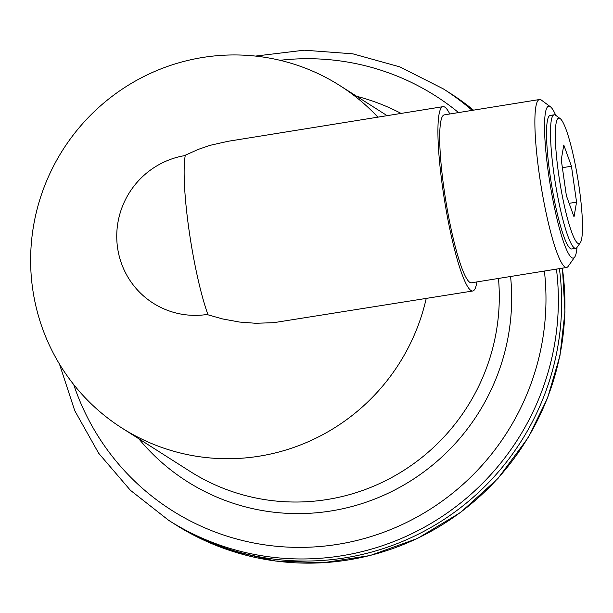 <?xml version="1.0" encoding="UTF-8"?>
<svg xmlns="http://www.w3.org/2000/svg" width="613" height="613" viewBox="0 0 613 613"><rect width="100%" height="100%" fill="white"/><g stroke="black" fill="none" stroke-linecap="round" stroke-linejoin="round"><path stroke-width="0.92" d="M472.884 110.256A255.721 251.024 -57.5 0 0 446.563 90.946A255.721 251.024 122.5 0 1 472.884 110.256M562.336 268.157A255.721 251.024 -57.5 0 1 453.934 517.058A255.721 251.024 -57.5 0 1 186.023 530.988A255.721 251.024 -57.5 0 1 175.241 524.506L171.954 522.414A255.721 251.024 -57.5 0 0 444.272 519.28A255.721 251.024 -57.5 0 0 559.401 268.632A255.721 251.024 122.5 0 1 444.272 519.28A255.721 251.024 122.5 0 1 171.954 522.414L168.667 520.322A255.721 251.024 -57.5 0 0 439.896 517.901A255.721 251.024 -57.5 0 0 556.451 269.107M576.565 202.137L574.021 216.849L566.366 195.654L561.255 159.748L563.799 145.036L571.454 166.23L576.565 202.137L569.14 203.332M571.454 166.23L562.389 167.694M476.86 281.926A93.36 13.425 -99.2 0 1 472.715 291.006L273.72 322.683L255.69 323.273L239.56 322.055L222.642 318.952L208.022 314.829A93.36 13.425 -99.2 0 1 207.845 314.354A93.36 13.425 -99.2 0 1 189.034 230.159A93.36 13.425 -99.2 0 1 185.241 155.533A93.36 13.425 -99.2 0 1 185.302 155.204L198.275 149.388L210.221 145.304L228.021 141.304M558.673 174.429A63.576 9.141 -99.2 0 1 560.213 118.631A63.576 9.141 -99.2 0 1 577.936 179.486A63.576 9.141 -99.2 0 1 580.227 242.832A63.576 9.141 -99.2 0 1 558.673 174.429M580.227 242.832L576.986 247.422A67.629 9.724 -99.2 0 1 575.699 248.357A67.629 9.724 -99.2 0 1 554.06 174.651A67.629 9.724 -99.2 0 1 554.183 114.807A67.629 9.724 -99.2 0 1 555.692 115.298L560.213 118.631M575.699 248.357L571.737 248.993A67.629 9.724 -99.2 0 1 550.091 175.295A67.629 9.724 -99.2 0 1 550.221 115.451L554.183 114.807M577.017 247.368A76.939 11.065 -99.2 0 1 574.672 257.123A76.939 11.065 -99.2 0 1 548.597 174.337A76.939 11.065 -99.2 0 1 550.459 106.808A76.939 11.065 -99.2 0 1 555.746 115.328M574.672 257.123L568.19 266.303A85.061 12.229 -99.2 0 1 566.581 267.475A85.061 12.229 -99.2 0 1 539.356 174.782A85.061 12.229 -99.2 0 1 539.517 99.521A85.061 12.229 -99.2 0 1 541.417 100.134L550.459 106.808M566.581 267.475L471.397 282.808A85.061 12.229 -99.2 0 1 444.18 190.122A85.061 12.229 -99.2 0 1 444.341 114.861L539.517 99.521M472.715 291.006A93.36 13.425 -99.2 0 1 442.839 189.271A93.36 13.425 -99.2 0 1 443.015 106.662A93.36 13.425 -99.2 0 1 449.804 113.98M339.909 85.613A202.957 199.225 -57.5 0 1 377.876 117.16A202.957 199.225 -57.5 0 0 144.775 76.066A202.957 199.225 -57.5 0 0 32.65 288.784A202.957 199.225 -57.5 0 0 222.672 458.662A202.957 199.225 -57.5 0 0 426.211 298.5A202.957 199.225 -57.5 0 1 121.964 428.05M185.241 155.533A80.855 79.368 -57.5 0 0 117.55 247.667A80.855 79.368 -57.5 0 0 207.845 314.354M473.52 110.156A255.721 251.024 -57.5 0 0 460.286 100.057A255.721 251.024 -57.5 0 0 449.842 93.03L443.276 88.854L399.822 66.886L352.858 53.837L304.148 50.189L255.506 56.082M472.179 110.371A255.721 251.024 -57.5 0 0 443.276 88.854M458.539 112.57A245.629 241.116 -57.5 0 0 280.018 60.296M73.675 384.512A245.629 241.116 -57.5 0 0 356.184 540.635A245.629 241.116 -57.5 0 0 544.39 271.046M401.086 113.42A213.048 209.133 -57.5 0 0 356.72 96.31M138.776 438.747A213.048 209.133 -57.5 0 0 382.213 495.94A213.048 209.133 -57.5 0 0 510.575 276.494M190.007 471.351L190.015 471.359A202.957 199.225 -57.5 0 0 402.526 471.19A202.957 199.225 -57.5 0 0 498.469 278.448M186.023 530.988L229.262 550.282L275.452 561.01L322.951 562.78L370.076 555.547L417.399 538.505L460.608 512.453L498.001 478.431L528.13 437.751L547.547 398.082L559.953 355.739L564.964 311.994L562.45 268.142M473.527 110.156L460.286 100.057M443.015 106.662L228.013 141.304M387.132 115.665L340.307 85.874M190.015 471.359L122.37 428.311M59.476 364.099L74.732 410.656L98.662 453.245L130.37 490.262L168.667 520.322"/></g></svg>
